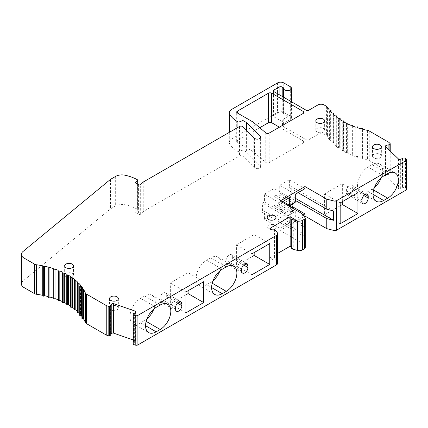 <?xml version="1.0" encoding="UTF-8"?>
<svg xmlns="http://www.w3.org/2000/svg" width="428" height="428" viewBox="0 0 428 428"><rect width="100%" height="100%" fill="white"/><g stroke="black" fill="none" stroke-linecap="round" stroke-linejoin="round"><path stroke-width="0.32" stroke-dasharray="2.14 1.6" d="M133.124 339.902L135.141 340.602A1.321 0.765 180 0 1 135.398 340.715A1.321 0.765 180 0 1 135.783 341.255A1.321 0.765 180 0 1 135.596 341.651L134.344 342.849L133.44 342.978L133.145 343.839L133.145 314.334M277.649 263.15A4.408 2.547 0 0 0 277.237 262.075L274.578 258.785L273.021 259.684L269.902 257.886L277.649 253.413M291.719 248.887L293.276 247.989L291.719 247.09M305.26 247.742A2.204 1.273 0 0 0 305.068 247.224L301.847 243.04L280.03 230.446L304.148 216.525M406.6 189.23A2.204 1.273 0 0 0 406.284 188.577L405.455 187.78A1.188 0.685 0 0 0 405.209 187.571L402.646 187.555L402.422 188.074L400.346 188.796A1.321 0.765 180 0 1 398.73 188.684A1.321 0.765 180 0 1 398.532 188.534L385.591 176.106A1.321 0.765 180 0 1 385.403 175.71A1.321 0.765 180 0 1 386.045 175.057L388.121 174.335L389.031 174.469L389.924 173.832A1.321 0.765 0 0 0 390.218 173.351A1.321 0.765 0 0 0 390.031 172.955L388.875 171.847L369.22 160.5A4.408 2.547 0 0 0 367.577 159.901A66.105 38.167 180 0 1 362.709 158.772L362.468 157.889L360.868 158.28A66.105 38.167 180 0 1 357.551 157.279L357.423 156.37L355.796 156.696A66.105 38.167 180 0 1 352.64 155.535L352.624 154.61L350.981 154.866A66.105 38.167 180 0 1 348.012 153.55L348.108 152.609L346.461 152.796A66.105 38.167 180 0 1 343.7 151.335L343.914 150.389L342.266 150.512A66.105 38.167 180 0 1 339.741 148.917L340.067 147.965L338.436 148.024A66.105 38.167 180 0 1 336.162 146.306L336.606 145.359L334.996 145.349A66.105 38.167 180 0 1 332.989 143.53L333.551 142.588L331.973 142.513A66.105 38.167 180 0 1 330.245 140.598L330.919 139.672L329.389 139.539A66.105 38.167 180 0 1 327.436 136.725A4.408 2.547 0 0 0 326.398 135.778L324.124 134.467A4.408 2.547 0 0 0 317.892 134.467L309.011 139.592A2.204 1.273 180 0 1 305.897 139.592L283.769 126.822A4.408 2.547 180 0 1 282.48 125.019A4.408 2.547 180 0 1 283.769 123.221L290.318 119.444A3.964 2.29 0 0 0 291.479 117.823A3.964 2.29 0 0 0 290.318 116.207L283.769 112.425A4.408 2.547 0 0 0 277.537 112.425L231.874 138.79A8.811 5.088 0 0 0 229.29 142.39A8.811 5.088 0 0 0 229.841 144.161A35.257 20.357 0 0 0 237.909 151.437A0.883 0.508 0 0 0 239.011 151.501L242.949 150.03L246.378 152.01L260.165 165.797A3.306 1.91 180 0 1 260.609 166.749A3.306 1.91 180 0 1 258.566 168.514A3.306 1.91 180 0 1 254.965 168.097A3.306 1.91 180 0 1 254.441 167.701L242.976 156.236A2.204 1.273 0 0 0 242.623 155.974A2.204 1.273 0 0 0 239.509 155.974L143.23 211.555L140.673 214.118A1.321 0.765 180 0 1 138.592 214.278L135.13 212.277L137.688 210.004A0.883 0.508 0 0 0 137.827 209.725A0.883 0.508 0 0 0 137.57 209.367A35.257 20.357 0 0 0 124.971 204.712A8.811 5.088 0 0 0 115.667 205.884L110.51 208.859L22.994 281.019A8.811 5.088 0 0 0 21.4 283.941M53.249 268.533L53.249 298.765M58.048 299.739A66.105 38.167 180 0 1 58.16 299.782L58.048 300.51M62.563 301.665A66.105 38.167 180 0 1 62.788 301.772L62.568 302.489M66.757 303.789A66.105 38.167 180 0 1 67.1 303.982L66.773 304.688M70.599 306.1A66.105 38.167 180 0 1 71.059 306.4L70.625 307.085M74.065 308.561A66.105 38.167 180 0 1 74.638 309.011L74.103 309.674L74.103 280.169M77.12 311.14A66.105 38.167 180 0 1 77.81 311.793L77.179 312.424L77.179 282.919M79.747 313.794A66.105 38.167 180 0 1 80.555 314.719L79.827 315.318L79.827 285.813M81.925 316.463A66.105 38.167 180 0 1 82.839 317.779L82.032 318.336L82.032 288.83M110.772 335.119L110.772 334.375M279.409 127.18L303.404 141.031A2.204 1.273 180 0 1 304.051 141.93A2.204 1.273 180 0 1 303.404 142.829L269.18 162.592A2.204 1.273 180 0 1 266.066 162.592A2.204 1.273 180 0 1 265.799 162.399L253.232 151.646L237.342 142.471A2.204 1.273 180 0 1 236.695 141.572A2.204 1.273 180 0 1 237.342 140.673L259.759 127.731M283.62 113.062A3.964 2.29 0 0 0 283.545 113.506A3.964 2.29 0 0 0 284.706 115.127A3.964 2.29 0 0 0 290.318 115.127L283.769 118.904A4.408 2.547 0 0 0 282.48 120.701A4.408 2.547 0 0 0 283.769 122.499L274.113 116.924A2.204 1.273 180 0 1 273.465 116.025A2.204 1.273 180 0 1 274.113 115.127L279.099 112.248A2.204 1.273 180 0 1 282.213 112.248L283.62 113.062L283.62 87.874M329.389 139.539L329.389 110.033M330.245 111.093L330.245 140.598M331.973 142.513L331.973 113.008M332.989 114.025L332.989 143.53M334.996 145.349L334.996 115.844M336.162 116.801L336.162 146.306M338.436 148.024L338.436 118.519M339.741 119.412L339.741 148.917M342.266 150.512L342.266 121.006M343.7 121.83L343.7 151.335M346.461 152.796L346.461 123.291M348.012 124.045L348.012 153.55M350.981 154.866L350.981 125.361M352.64 126.03L352.64 155.535M355.796 156.696L355.796 127.191M357.551 156.552L357.551 157.279M360.868 158.28L360.868 128.774M362.709 129.267L362.709 158.772M388.875 142.342L388.875 171.847M389.031 149.902L389.031 174.469M388.121 149.03L388.121 174.335M402.422 158.569L402.422 188.074M402.646 158.044L402.646 187.555M405.455 187.78L405.455 158.269M292.886 206.922L289.382 204.9L289.382 196.987L295.299 200.4M289.382 196.987L291.249 195.906L291.249 186.549L289.382 187.63L289.382 179.712L279.719 185.292L279.719 193.205L277.852 194.285L277.852 203.642L279.719 202.562L279.719 210.48L289.382 204.9M295.299 198.244L291.249 195.906M298.107 192.664L289.382 187.63M304.961 188.711L289.382 179.712M333.514 210.951L291.249 186.549M264.451 219.291L274.113 213.716L274.113 205.798L275.98 204.723L275.98 195.366L274.113 196.447L274.113 188.529L264.451 194.103L264.451 202.021L262.583 203.102L262.583 212.459L264.451 211.379L264.451 219.291L280.03 228.29L289.692 222.71L274.113 213.716M302.997 215.033L295.299 219.473L295.299 211.555L289.692 214.797L274.113 205.798M280.03 228.29L280.03 230.446M289.692 222.71L289.692 214.797M280.03 200.941L280.03 203.102L281.902 202.021M277.852 203.642L292.495 212.095A1.321 0.765 180 0 1 292.886 212.636A1.321 0.765 180 0 1 292.495 213.176A1.321 0.765 180 0 1 290.628 213.176L275.98 204.723M295.299 211.555L279.719 202.562M275.98 195.366L290.628 203.819A1.321 0.765 0 0 0 292.495 203.819A1.321 0.765 0 0 0 292.886 203.284A1.321 0.765 0 0 0 292.495 202.744L277.852 194.285M295.299 202.203L279.719 193.205M295.299 194.285L279.719 185.292M282.838 201.481L274.113 196.447M289.692 197.522L274.113 188.529M280.03 203.102L264.451 194.103M264.451 202.021L301.847 223.614L301.847 213.535M301.847 223.614L304.848 227.503L304.848 236.861L301.847 232.966L264.451 211.379M301.847 232.966L301.847 243.04M304.848 227.503L262.583 203.102M304.848 236.861L262.583 212.459M293.276 218.483L293.276 247.989M269.902 228.381L269.902 257.886M273.021 230.178L273.021 259.684M274.578 229.28L274.578 258.785M133.44 313.473L133.44 342.978M134.344 313.344L134.344 342.849M153.839 309A14.985 8.651 120 0 0 152.127 295.283A14.985 8.651 120 0 0 144.632 296.026L140.582 298.364A14.985 8.651 120 0 0 130.797 311.568A14.985 8.651 120 0 0 133.092 323.573A14.985 8.651 120 0 0 140.582 322.83L144.632 320.492A14.985 8.651 120 0 0 146.959 318.855M166.294 296.658L166.294 294.855A4.408 2.547 120 0 0 165.379 292.838A4.408 2.547 120 0 0 161.982 294.02A4.408 2.547 120 0 0 160.061 298.455L160.061 300.253A4.408 2.547 120 0 0 160.971 302.27A4.408 2.547 120 0 0 164.368 301.093A4.408 2.547 120 0 0 166.294 296.658L177.476 303.11M188.106 290.719L188.106 272.727L170.344 282.983L170.344 303.853L185.923 294.855M219.901 270.86A14.985 8.651 120 0 0 218.189 257.142A14.985 8.651 120 0 0 210.699 257.886L206.644 260.224A14.985 8.651 120 0 0 196.859 273.428A14.985 8.651 120 0 0 199.154 285.433A14.985 8.651 120 0 0 206.644 284.69L210.699 282.352A14.985 8.651 120 0 0 213.021 280.715M232.356 258.512L232.356 256.714A4.408 2.547 120 0 0 231.441 254.697A4.408 2.547 120 0 0 228.044 255.88A4.408 2.547 120 0 0 226.123 260.315L226.123 262.113A4.408 2.547 120 0 0 227.033 264.13A4.408 2.547 120 0 0 230.43 262.947A4.408 2.547 120 0 0 232.356 258.512L243.537 264.969M254.168 252.579L254.168 234.587L236.406 244.843L236.406 265.713L251.985 256.714M381.321 177.663A14.985 8.651 120 0 0 379.609 163.951A14.985 8.651 120 0 0 372.114 164.689L368.064 167.027A14.985 8.651 120 0 0 358.273 180.231A14.985 8.651 120 0 0 360.574 192.242A14.985 8.651 120 0 0 368.064 191.498L372.114 189.16A14.985 8.651 120 0 0 374.436 187.518M352.64 189.069L352.64 187.271A4.408 2.547 120 0 0 351.725 185.254A4.408 2.547 120 0 0 348.328 186.431A4.408 2.547 120 0 0 346.407 190.867L346.407 192.664A4.408 2.547 120 0 0 347.317 194.686A4.408 2.547 120 0 0 350.714 193.504A4.408 2.547 120 0 0 352.64 189.069L363.821 195.526M342.357 201.663L342.357 183.671L324.595 193.927L324.595 214.797L340.174 205.798M185.923 291.976L170.344 282.983M185.923 312.847L170.344 303.853M203.685 281.72L188.106 272.727M269.747 243.58L254.168 234.587M251.985 274.706L236.406 265.713M251.985 253.836L236.406 244.843M340.174 223.791L324.595 214.797M340.174 202.92L324.595 193.927M357.936 192.664L342.357 183.671M295.299 219.473L279.719 210.48M242.949 126.709L242.949 150.03M246.378 130.133L246.378 152.01M143.23 182.05L143.23 211.555M135.13 182.772L135.13 212.277M110.51 179.353L110.51 208.859M58.16 270.277L58.16 299.782M62.788 272.262L62.788 301.772M67.1 274.476L67.1 303.982M71.059 276.895L71.059 306.4M74.638 279.505L74.638 309.011M77.81 282.287L77.81 311.793M80.555 285.214L80.555 314.719M82.839 288.269L82.839 317.779M110.547 305.089L110.547 334.594M253.232 122.141L253.232 151.646M323.349 128.437A4.408 2.547 180 0 1 324.638 130.235A4.408 2.547 180 0 1 321.915 132.589A4.408 2.547 180 0 1 317.116 132.038A4.408 2.547 180 0 1 315.821 130.235A4.408 2.547 180 0 1 318.544 127.886A4.408 2.547 180 0 1 323.349 128.437M72.182 273.449A4.408 2.547 180 0 1 73.472 275.247A4.408 2.547 180 0 1 70.754 277.595A4.408 2.547 180 0 1 65.949 277.044A4.408 2.547 180 0 1 64.66 275.247A4.408 2.547 180 0 1 67.378 272.893A4.408 2.547 180 0 1 72.182 273.449M117.058 306.191A4.408 2.547 180 0 1 118.347 307.989A4.408 2.547 180 0 1 115.624 310.337A4.408 2.547 180 0 1 110.825 309.786A4.408 2.547 180 0 1 109.531 307.989A4.408 2.547 180 0 1 112.254 305.64A4.408 2.547 180 0 1 117.058 306.191M274.733 225.23A4.408 2.547 180 0 1 276.023 227.027A4.408 2.547 180 0 1 273.305 229.381A4.408 2.547 180 0 1 268.5 228.83A4.408 2.547 180 0 1 267.211 227.027A4.408 2.547 180 0 1 269.934 224.679A4.408 2.547 180 0 1 274.733 225.23M380.059 154.347A4.408 2.547 180 0 1 381.353 156.145A4.408 2.547 180 0 1 378.63 158.494A4.408 2.547 180 0 1 373.831 157.943A4.408 2.547 180 0 1 372.537 156.145A4.408 2.547 180 0 1 375.26 153.796A4.408 2.547 180 0 1 380.059 154.347M135.141 340.602L135.141 312.579M274.113 116.924L274.113 115.127M279.099 112.248L279.099 94.615M282.213 96.412L282.213 112.248M290.318 86.697L290.318 116.207M290.318 119.444L290.318 115.127M283.769 118.904L283.769 123.221M283.769 126.822L283.769 122.499M305.897 110.087L305.897 139.592M309.011 139.592L309.011 110.087M317.892 104.962L317.892 134.467M324.124 134.467L324.124 104.962M326.398 106.272L326.398 135.778M327.436 107.219L327.436 136.725M330.646 110.098L330.646 139.603M330.972 139.999L330.972 111.927M333.235 113.008L333.235 142.513M333.621 142.899L333.621 114.618M336.258 115.779L336.258 145.285M336.692 145.648L336.692 117.224M339.682 118.39L339.682 147.895M340.174 148.232L340.174 119.696M343.486 120.814L343.486 150.324M344.026 150.635L344.026 122.012M347.648 123.045L347.648 152.55M348.231 152.833L348.231 124.147L348.237 152.785M352.126 125.051L352.126 154.556M356.888 126.827L356.888 156.332M361.906 128.357L361.906 157.862M362.596 158.044L362.596 128.539M367.577 130.396L367.577 159.901M369.22 160.5L369.22 130.995M390.031 143.45L390.031 172.955M389.924 173.832L389.924 150.758M386.045 147.034L386.045 175.057M385.591 176.106L385.591 146.601M398.532 159.029L398.532 188.534M400.346 188.796L400.346 159.291M404.139 157.879L404.139 187.384M406.284 159.072L406.284 188.577M290.628 203.819L290.628 204.9M290.628 207.061L290.628 213.176M292.495 212.095L292.495 202.744M305.068 217.718L305.068 247.224M277.237 232.57L277.237 262.075M135.596 312.146L135.596 341.651M160.216 305.02L144.632 296.026M156.166 307.358L140.582 298.364M146.151 321.369L144.632 320.492M145.568 325.713L140.582 322.83M178.754 302.05L166.294 294.855M175.641 309.251L160.061 300.253M175.641 307.448L160.061 298.455M212.213 283.229L210.699 282.352M226.278 266.879L210.699 257.886M211.63 287.568L206.644 284.69M222.228 269.217L206.644 260.224M244.821 263.91L232.356 256.714M241.702 271.106L226.123 262.113M241.702 269.308L226.123 260.315M387.698 173.688L372.114 164.689M383.643 176.026L368.064 167.027M373.633 190.037L372.114 189.16M373.05 194.376L368.064 191.498M365.105 194.467L352.64 187.271M361.986 201.663L346.407 192.664M361.986 199.865L346.407 190.867M283.769 112.425L283.769 82.92M277.537 82.92L277.537 112.425M231.874 138.79L231.874 109.284M229.841 132.049L229.841 144.161M237.909 127.389L237.909 151.437M239.011 126.752L239.011 151.501M260.165 165.797L260.165 138.196M254.441 138.196L254.441 167.701M242.976 156.236L242.976 126.731M239.509 126.469L239.509 155.974M140.673 214.118L140.673 184.612M138.592 184.768L138.592 214.278M137.688 210.004L137.688 184.249M137.57 179.862L137.57 209.367M124.971 175.207L124.971 204.712M115.667 176.379L115.667 205.884M22.994 281.019L22.994 251.514M303.404 141.031L303.404 142.829M237.342 142.471L237.342 140.673M265.799 132.894L265.799 162.399M269.18 162.592L269.18 133.081M273.465 116.025L273.465 90.838M291.479 117.823L291.479 101.762M283.545 113.506L283.545 97.183M282.48 125.019L282.48 120.701M331.053 139.854L331.053 112.018M333.68 142.77L333.68 114.672M336.734 145.541L336.734 117.256M340.201 148.147L340.201 119.717M344.042 150.57L344.042 122.023M390.218 173.351L390.218 151.041M385.403 175.71L385.403 146.205M292.886 203.284L292.886 203.6M292.886 208.361L292.886 212.636M135.783 341.255L135.783 311.75M152.127 295.283L167.706 304.281M133.092 323.573L148.671 332.572M160.971 302.27L176.555 311.268M165.379 292.838L180.958 301.836M218.189 257.142L233.768 266.136M199.154 285.433L214.733 294.427M227.033 264.13L242.617 273.123M231.441 254.697L247.02 263.691M379.609 163.951L395.188 172.944M360.574 192.242L376.153 201.235M347.317 194.686L362.901 203.68M351.725 185.254L367.31 194.248M229.29 142.39L229.29 132.364M260.609 166.749L260.609 137.244M137.827 209.725L137.827 184.329M304.051 141.93L304.051 112.425M236.695 141.572L236.695 112.066M324.638 130.235L324.638 120.883M315.821 130.235L315.821 120.883M73.472 275.247L73.472 265.89M64.66 275.247L64.66 265.89M118.347 307.989L118.347 298.632M109.531 307.989L109.531 298.632M276.023 227.027L276.023 217.675M267.211 227.027L267.211 217.675M381.353 156.145L381.353 146.788M372.537 156.145L372.537 146.788"/><path stroke-width="0.64" d="M110.772 334.375L111.794 333.396A1.321 0.765 180 0 1 113.607 333.134L133.124 339.902M133.145 343.839A1.188 0.685 0 0 0 133.124 343.973A1.188 0.685 0 0 0 133.472 344.46L135.211 345.08A2.204 1.273 0 0 0 137.907 344.888L276.36 264.953A4.408 2.547 0 0 0 277.649 263.15L277.649 233.645A4.408 2.547 180 0 1 276.36 235.448L137.907 315.382A2.204 1.273 180 0 1 135.211 315.575L133.472 314.955A1.188 0.685 180 0 1 133.124 314.468A1.188 0.685 180 0 1 133.145 314.334L133.44 313.473L134.344 313.344L135.596 312.146A1.321 0.765 0 0 0 135.783 311.75A1.321 0.765 0 0 0 135.398 311.21A1.321 0.765 0 0 0 135.141 311.097L113.607 303.629A1.321 0.765 0 0 0 111.794 303.891L110.547 305.089L110.772 305.613L109.67 306.127A1.321 0.765 180 0 1 108.156 306.186L106.24 305.522L86.51 294.132A4.408 2.547 180 0 1 85.343 292.929A66.105 38.167 0 0 0 83.535 289.371L81.925 288.991L82.839 288.269A66.105 38.167 0 0 0 81.411 286.273L79.876 286.139L80.555 285.214A66.105 38.167 0 0 0 78.827 283.299L77.249 283.224L77.81 282.287A66.105 38.167 0 0 0 75.804 280.463L74.194 280.452L74.638 279.505A66.105 38.167 0 0 0 72.364 277.793L70.727 277.847L71.059 276.895A66.105 38.167 0 0 0 68.534 275.3L66.886 275.423L67.1 274.476A66.105 38.167 0 0 0 64.339 273.016L62.691 273.208L62.788 272.262A66.105 38.167 0 0 0 59.818 270.951L58.176 271.208L58.16 270.277A66.105 38.167 0 0 0 55.003 269.116L53.377 269.442L53.249 268.533A66.105 38.167 0 0 0 49.932 267.532L48.332 267.923L48.091 267.04A66.105 38.167 0 0 0 44.635 266.216L43.073 266.665L42.73 265.815A66.105 38.167 0 0 0 36.567 264.772A4.408 2.547 180 0 1 34.486 264.097L23.984 258.031A8.811 5.088 180 0 1 21.4 254.435A8.811 5.088 180 0 1 22.994 251.514L110.51 179.353L115.667 176.379A8.811 5.088 180 0 1 124.971 175.207A35.257 20.357 180 0 1 137.57 179.862A0.883 0.508 180 0 1 137.827 180.22A0.883 0.508 180 0 1 137.688 180.498L135.13 182.772L138.592 184.768A1.321 0.765 0 0 0 140.673 184.612L143.23 182.05L239.509 126.469A2.204 1.273 180 0 1 242.623 126.469A2.204 1.273 180 0 1 242.976 126.731L254.441 138.196A3.306 1.91 0 0 0 254.965 138.592A3.306 1.91 0 0 0 258.566 139.004A3.306 1.91 0 0 0 260.609 137.244A3.306 1.91 0 0 0 260.165 136.291L246.378 122.499L242.949 120.525L239.011 121.996A0.883 0.508 180 0 1 237.909 121.932A35.257 20.357 180 0 1 229.841 114.656A8.811 5.088 180 0 1 229.29 112.885A8.811 5.088 180 0 1 231.874 109.284L277.537 82.92A4.408 2.547 180 0 1 283.769 82.92L290.318 86.697A3.964 2.29 180 0 1 291.479 88.318A3.964 2.29 180 0 1 289.028 90.436A3.964 2.29 180 0 1 284.706 89.939A3.964 2.29 180 0 1 283.545 88.318A3.964 2.29 180 0 1 283.62 87.874L282.213 87.061A2.204 1.273 0 0 0 279.099 87.061L274.113 89.939A2.204 1.273 0 0 0 273.465 90.838A2.204 1.273 0 0 0 274.113 91.736L305.897 110.087A2.204 1.273 0 0 0 309.011 110.087L317.892 104.962A4.408 2.547 180 0 1 324.124 104.962L326.398 106.272A4.408 2.547 180 0 1 327.436 107.219A66.105 38.167 0 0 0 329.389 110.033L330.919 110.167L330.245 111.093A66.105 38.167 0 0 0 331.973 113.008L333.551 113.083L332.989 114.025A66.105 38.167 0 0 0 334.996 115.844L336.606 115.854L336.162 116.801A66.105 38.167 0 0 0 338.436 118.519L340.067 118.46L339.741 119.412A66.105 38.167 0 0 0 342.266 121.006L343.914 120.883L343.7 121.83A66.105 38.167 0 0 0 346.461 123.291L348.108 123.104L348.012 124.045A66.105 38.167 0 0 0 350.981 125.361L352.624 125.099L352.64 126.03A66.105 38.167 0 0 0 355.796 127.191L357.423 126.865L357.551 127.774A66.105 38.167 0 0 0 360.868 128.774L362.468 128.384L362.709 129.267A66.105 38.167 0 0 0 367.577 130.396A4.408 2.547 180 0 1 369.22 130.995L388.875 142.342L390.031 143.45A1.321 0.765 180 0 1 390.218 143.845A1.321 0.765 180 0 1 389.924 144.327L389.031 144.964L388.121 144.83L386.045 145.552A1.321 0.765 0 0 0 385.403 146.205A1.321 0.765 0 0 0 385.591 146.601L398.532 159.029A1.321 0.765 0 0 0 398.73 159.179A1.321 0.765 0 0 0 400.346 159.291L402.422 158.569L402.646 158.044L405.209 158.066A1.188 0.685 180 0 1 405.455 158.269L406.284 159.072A2.204 1.273 180 0 1 406.6 159.724A2.204 1.273 180 0 1 405.953 160.623L336.472 200.743A2.204 1.273 180 0 1 334.017 201.005L326.773 199.143L304.961 186.549L280.03 200.941L301.847 213.535L305.068 217.718A2.204 1.273 180 0 1 305.26 218.232A2.204 1.273 180 0 1 304.613 219.136L302.403 220.409A4.408 2.547 180 0 1 297.423 220.918L291.719 219.382L293.276 218.483L290.157 216.686L269.902 228.381L273.021 230.178L274.578 229.28L277.237 232.57A4.408 2.547 180 0 1 277.649 233.645M291.719 247.09L290.157 246.191L277.649 253.413M291.719 219.382L291.719 248.887L297.423 250.423A4.408 2.547 0 0 0 302.403 249.915L304.613 248.641A2.204 1.273 0 0 0 305.26 247.742L305.26 218.232M295.299 200.4L326.773 218.574L326.773 228.648L304.961 216.054L304.148 216.525M326.773 228.648L334.017 230.51A2.204 1.273 0 0 0 336.472 230.248L405.953 190.134A2.204 1.273 0 0 0 406.6 189.23L406.6 159.724M21.4 254.435L21.4 283.941A8.811 5.088 0 0 0 23.984 287.536L34.486 293.603A4.408 2.547 0 0 0 36.567 294.277A66.105 38.167 180 0 1 42.73 295.32L43.073 296.171L44.635 295.721A66.105 38.167 180 0 1 48.091 296.545L48.332 297.428L49.932 297.043A66.105 38.167 180 0 1 53.249 298.038M53.249 269.26L53.249 298.765L53.912 298.985L55.003 298.621A66.105 38.167 180 0 1 58.048 299.739M58.048 271.047L58.048 300.531L59.818 300.456A66.105 38.167 180 0 1 62.563 301.665M62.568 273.069L62.563 302.532L64.339 302.521A66.105 38.167 180 0 1 66.757 303.789M66.773 275.311L66.757 304.752L68.534 304.811A66.105 38.167 180 0 1 70.599 306.1M70.625 277.756L70.599 307.176L72.364 307.299A66.105 38.167 180 0 1 74.065 308.561M74.103 309.674L74.542 310.033L75.804 309.968A66.105 38.167 180 0 1 77.12 311.14M77.179 312.424L77.564 312.804L78.827 312.804A66.105 38.167 180 0 1 79.747 313.794M79.827 315.318L79.876 315.645L81.411 315.778A66.105 38.167 180 0 1 81.925 316.463M82.032 318.336L82.053 318.678L83.535 318.876A66.105 38.167 180 0 1 85.343 322.434A4.408 2.547 0 0 0 86.51 323.638L106.24 335.028L108.156 335.696A1.321 0.765 0 0 0 109.67 335.632L110.772 335.119L110.772 305.613M259.759 127.731L268.5 122.681A2.204 1.273 180 0 1 271.62 122.681L279.409 127.18M303.404 113.324A2.204 1.273 0 0 0 304.051 112.425A2.204 1.273 0 0 0 303.404 111.526L271.62 93.176A2.204 1.273 0 0 0 268.5 93.176L237.342 111.168A2.204 1.273 0 0 0 236.695 112.066A2.204 1.273 0 0 0 237.342 112.965L253.232 122.141L265.799 132.894A2.204 1.273 0 0 0 266.066 133.081A2.204 1.273 0 0 0 269.18 133.081L303.404 113.324L303.404 111.526M317.116 122.681A4.408 2.547 0 0 0 321.915 123.232A4.408 2.547 0 0 0 324.638 120.883A4.408 2.547 0 0 0 323.349 119.08A4.408 2.547 0 0 0 318.544 118.529A4.408 2.547 0 0 0 315.821 120.883A4.408 2.547 0 0 0 317.116 122.681M65.949 267.687A4.408 2.547 0 0 0 70.754 268.238A4.408 2.547 0 0 0 73.472 265.89A4.408 2.547 0 0 0 72.182 264.092A4.408 2.547 0 0 0 67.378 263.541A4.408 2.547 0 0 0 64.66 265.89A4.408 2.547 0 0 0 65.949 267.687M110.825 300.435A4.408 2.547 0 0 0 115.624 300.986A4.408 2.547 0 0 0 118.347 298.632A4.408 2.547 0 0 0 117.058 296.834A4.408 2.547 0 0 0 112.254 296.283A4.408 2.547 0 0 0 109.531 298.632A4.408 2.547 0 0 0 110.825 300.435M268.5 219.473A4.408 2.547 0 0 0 273.305 220.024A4.408 2.547 0 0 0 276.023 217.675A4.408 2.547 0 0 0 274.733 215.873A4.408 2.547 0 0 0 269.934 215.321A4.408 2.547 0 0 0 267.211 217.675A4.408 2.547 0 0 0 268.5 219.473M373.831 148.591A4.408 2.547 0 0 0 378.63 149.142A4.408 2.547 0 0 0 381.353 146.788A4.408 2.547 0 0 0 380.059 144.99A4.408 2.547 0 0 0 375.26 144.439A4.408 2.547 0 0 0 372.537 146.788A4.408 2.547 0 0 0 373.831 148.591M357.551 127.774L357.551 127.046M389.031 144.964L389.031 149.902M388.121 144.83L388.121 149.03M387.698 173.688L383.643 176.026A14.985 8.651 120 0 0 373.858 189.23A14.985 8.651 120 0 0 376.153 201.235A14.985 8.651 120 0 0 383.643 200.491L387.698 198.153A14.985 8.651 120 0 0 397.484 184.95A14.985 8.651 120 0 0 395.188 172.944A14.985 8.651 120 0 0 387.698 173.688M368.219 198.062L368.219 196.265A4.408 2.547 120 0 0 367.31 194.248A4.408 2.547 120 0 0 363.912 195.43A4.408 2.547 120 0 0 361.986 199.865L361.986 201.663A4.408 2.547 120 0 0 362.901 203.68A4.408 2.547 120 0 0 366.298 202.498A4.408 2.547 120 0 0 368.219 198.062L363.821 195.526M340.174 223.791L357.936 213.535L357.936 192.664L340.174 202.92L340.174 223.791M326.773 218.574L333.514 220.308L333.514 210.951L326.773 209.217L298.107 192.664M326.773 199.143L326.773 209.217M333.514 220.308L295.299 198.244M304.961 186.549L304.961 188.711L295.299 194.285L295.299 202.203L289.692 205.44L289.692 197.522L281.902 202.021M292.886 206.922L304.961 213.898L304.961 216.054M304.961 213.898L302.997 215.033M289.692 205.44L282.838 201.481M290.157 216.686L290.157 246.191M160.216 305.02L156.166 307.358A14.985 8.651 120 0 0 146.376 320.561A14.985 8.651 120 0 0 148.671 332.572A14.985 8.651 120 0 0 156.166 331.828L160.216 329.49A14.985 8.651 120 0 0 170.002 316.287A14.985 8.651 120 0 0 167.706 304.281A14.985 8.651 120 0 0 160.216 305.02M181.873 305.651L181.873 303.853A4.408 2.547 120 0 0 180.958 301.836A4.408 2.547 120 0 0 177.561 303.013A4.408 2.547 120 0 0 175.641 307.448L175.641 309.251A4.408 2.547 120 0 0 176.555 311.268A4.408 2.547 120 0 0 179.947 310.086A4.408 2.547 120 0 0 181.873 305.651L177.476 303.11M185.923 291.976L185.923 312.847L203.685 302.591L203.685 281.72L185.923 291.976M226.278 291.35A14.985 8.651 120 0 0 236.069 278.147A14.985 8.651 120 0 0 233.768 266.136A14.985 8.651 120 0 0 226.278 266.879L222.228 269.217A14.985 8.651 120 0 0 212.438 282.421A14.985 8.651 120 0 0 214.733 294.427A14.985 8.651 120 0 0 222.228 293.688L226.278 291.35L212.213 283.229M247.935 267.511L247.935 265.713A4.408 2.547 120 0 0 247.02 263.691A4.408 2.547 120 0 0 243.628 264.873A4.408 2.547 120 0 0 241.702 269.308L241.702 271.106A4.408 2.547 120 0 0 242.617 273.123A4.408 2.547 120 0 0 246.009 271.946A4.408 2.547 120 0 0 247.935 267.511L243.537 264.969M269.747 264.451L269.747 243.58L251.985 253.836L251.985 274.706L269.747 264.451L254.168 255.457L254.168 252.579M133.825 315.094L133.825 344.599M146.959 318.855A14.985 8.651 120 0 0 153.839 309M185.923 294.855L188.106 293.597L188.106 290.719M213.021 280.715A14.985 8.651 120 0 0 219.901 270.86M251.985 256.714L254.168 255.457M374.436 187.518A14.985 8.651 120 0 0 381.321 177.663M340.174 205.798L342.357 204.541L342.357 201.663M203.685 302.591L188.106 293.597M357.936 213.535L342.357 204.541M242.949 120.525L242.949 126.709M246.378 122.499L246.378 130.133M42.73 265.815L42.73 295.32M44.635 295.721L44.635 266.216M48.091 267.04L48.091 296.545M49.932 297.043L49.932 267.532M55.003 298.621L55.003 269.116M59.818 300.456L59.818 270.951M64.339 302.521L64.339 273.016M68.534 304.811L68.534 275.3M72.364 307.299L72.364 277.793M75.804 309.968L75.804 280.463M78.827 312.804L78.827 283.299M81.411 315.778L81.411 286.273M83.535 318.876L83.535 289.371M106.24 305.522L106.24 335.028M113.607 303.629L113.607 333.134M111.794 333.396L111.794 303.891M135.141 312.579L135.141 311.097M274.113 89.939L274.113 91.736M279.099 94.615L279.099 87.061M282.213 87.061L282.213 96.412M330.972 111.927L330.972 110.494M333.621 114.618L333.621 113.388M336.692 117.224L336.692 116.143M340.174 119.696L340.174 118.727M344.026 122.012L344.026 121.129M389.924 150.758L389.924 144.327M386.045 145.552L386.045 147.034M405.953 190.134L405.953 160.623M336.472 200.743L336.472 230.248M334.017 230.51L334.017 201.005M290.628 204.9L290.628 207.061M304.613 248.641L304.613 219.136M302.403 220.409L302.403 249.915M297.423 250.423L297.423 220.918M276.36 264.953L276.36 235.448M137.907 315.382L137.907 344.888M135.211 345.08L135.211 315.575M160.216 329.49L146.151 321.369M156.166 331.828L145.568 325.713M181.873 303.853L178.754 302.05M222.228 293.688L211.63 287.568M247.935 265.713L244.821 263.91M387.698 198.153L373.633 190.037M383.643 200.491L373.05 194.376M368.219 196.265L365.105 194.467M229.841 114.656L229.841 132.049M237.909 121.932L237.909 127.389M239.011 121.996L239.011 126.752M260.165 138.196L260.165 136.291M137.688 184.249L137.688 180.498M23.984 258.031L23.984 287.536M34.486 293.603L34.486 264.097M36.567 264.772L36.567 294.277M42.95 296.037L42.95 266.532M43.667 266.681L43.667 296.187M48.203 297.273L48.203 267.768M48.894 267.955L48.894 297.46M53.912 269.48L53.912 298.985M58.673 271.256L58.673 300.761M63.151 273.267L63.151 302.773M67.314 275.493L67.314 304.998M71.118 277.916L71.118 307.422M74.542 280.527L74.542 310.033M77.564 283.299L77.564 312.804M80.154 286.214L80.154 315.72M82.288 289.242L82.288 318.748M85.343 292.929L85.343 322.434M86.51 294.132L86.51 323.638M108.156 335.696L108.156 306.186M109.67 306.127L109.67 335.632M271.62 93.176L271.62 122.681M268.5 122.681L268.5 93.176M237.342 111.168L237.342 112.965M291.479 101.762L291.479 88.318M283.545 97.183L283.545 88.318M331.053 112.018L331.053 110.349M333.68 114.672L333.68 113.265M336.734 117.256L336.734 116.036M340.201 119.717L340.201 118.642M344.042 122.023L344.042 121.06M390.218 151.041L390.218 143.845M292.886 203.6L292.886 208.361M133.124 343.973L133.124 314.468M229.29 132.364L229.29 112.885M137.827 184.329L137.827 180.22M58.048 300.531L58.048 271.026M62.563 302.532L62.563 273.027M66.757 304.752L66.757 275.247M70.599 307.176L70.599 277.665M74.065 309.781L74.065 280.276M77.12 312.552L77.12 283.042M79.747 315.463L79.747 285.958M81.925 318.502L81.925 288.991"/></g></svg>
